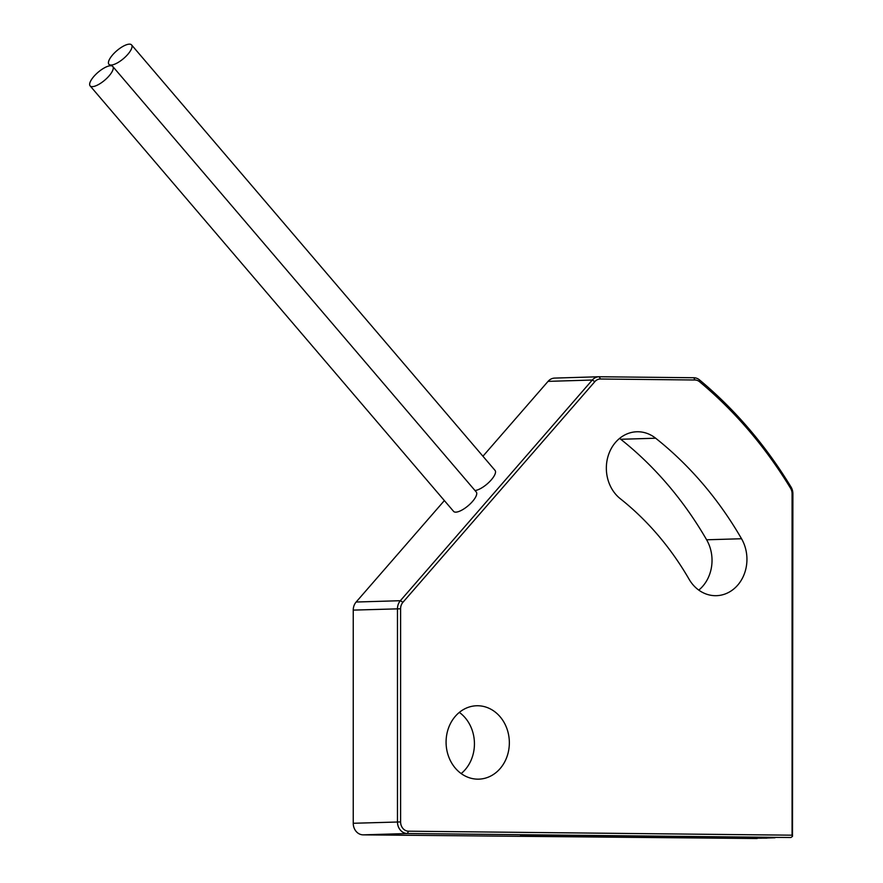 <?xml version="1.0" encoding="UTF-8"?>
<svg xmlns="http://www.w3.org/2000/svg" width="883" height="883" viewBox="0 0 883 883"><rect width="100%" height="100%" fill="white"/><g stroke="black" fill="none" stroke-linecap="round" stroke-linejoin="round"><path stroke-width="1.32" d="M765.208 838.077L759.766 838.133L765.208 838.077M766.974 838.133L759.766 838.133M757.294 837.989L751.863 838.044L757.294 837.989M759.071 838.044L751.863 838.044M749.391 837.912L743.95 837.967L749.391 837.912M751.157 837.967L743.95 837.967M741.477 837.824L736.047 837.879L741.477 837.824M743.254 837.879L736.047 837.879M733.574 837.746L728.133 837.801L733.574 837.746M735.34 837.801L728.133 837.801M725.66 837.658L720.23 837.713L725.66 837.658M727.437 837.713L720.23 837.713M717.758 837.581L712.316 837.636L717.758 837.581M719.535 837.636L712.316 837.636M709.844 837.492L704.413 837.548L709.844 837.492M711.621 837.548L704.413 837.548M701.941 837.415L696.499 837.47L701.941 837.415M703.718 837.47L696.499 837.47M694.027 837.327L688.597 837.382L694.027 837.327M695.804 837.382L688.597 837.382M686.124 837.25L680.683 837.305L686.124 837.25M687.901 837.305L680.683 837.305M678.21 837.161L672.78 837.216L678.21 837.161M679.987 837.216L672.78 837.216M670.307 837.084L664.866 837.139L670.307 837.084M672.084 837.139L664.866 837.139M662.393 836.996L656.963 837.051L662.393 836.996M664.171 837.051L656.963 837.051M654.491 836.918L649.049 836.974L654.491 836.918M656.268 836.974L649.049 836.974M646.577 836.841L641.146 836.896L646.577 836.841M648.354 836.896L641.146 836.896M638.674 836.753L633.232 836.808L638.674 836.753M640.451 836.808L633.232 836.808M630.76 836.676L625.33 836.731L630.76 836.676M632.537 836.731L625.33 836.731M622.857 836.587L617.416 836.643L622.857 836.587M624.634 836.643L617.416 836.643M614.943 836.51L609.513 836.565L614.943 836.51M616.72 836.565L609.513 836.565M607.04 836.422L601.599 836.477L607.04 836.422M608.817 836.477L601.599 836.477M599.127 836.344L593.696 836.4L599.127 836.344M600.904 836.4L593.696 836.4M591.224 836.256L585.782 836.311L591.224 836.256M593.001 836.311L585.782 836.311M583.31 836.179L577.879 836.234L583.31 836.179M585.087 836.234L577.879 836.234M575.407 836.091L569.965 836.146L575.407 836.091M577.184 836.146L569.965 836.146M567.493 836.013L562.063 836.069L567.493 836.013M569.27 836.069L562.063 836.069M559.59 835.925L554.149 835.98L559.59 835.925M561.367 835.98L554.149 835.98M551.676 835.848L546.246 835.903L551.676 835.848M553.453 835.903L546.246 835.903M543.773 835.76L538.332 835.815L543.773 835.76M545.551 835.815L538.332 835.815M110.541 65.739A14.912 5.166 -40.5 0 0 95.883 74.304A14.912 5.166 -40.5 0 0 90.11 85.872A14.912 5.166 -40.5 0 0 92.362 86.644A14.912 5.166 -40.5 0 0 107.031 78.079A14.912 5.166 -40.5 0 0 112.792 66.501A14.912 5.166 -40.5 0 0 110.541 65.739M90.11 85.872L453.597 511.389A14.912 5.166 -40.5 0 0 455.849 512.151A14.912 5.166 -40.5 0 0 470.507 503.586A14.912 5.166 -40.5 0 0 476.268 492.019L112.792 66.501M129.315 44.15A14.912 5.166 -40.5 0 0 114.658 52.715A14.912 5.166 -40.5 0 0 108.896 64.282A14.912 5.166 -40.5 0 0 111.148 65.044A14.912 5.166 -40.5 0 0 125.805 56.49A14.912 5.166 -40.5 0 0 131.567 44.912A14.912 5.166 -40.5 0 0 129.315 44.15M461.18 773.563A36.711 31.633 88.3 0 0 474.436 743.828A36.711 31.633 88.3 0 0 459.337 712.393M509.348 742.78A36.711 31.633 -91.7 0 1 478.818 779.148A36.711 31.633 -91.7 0 1 446.081 742.117A36.711 31.633 -91.7 0 1 476.61 705.76A36.711 31.633 -91.7 0 1 509.348 742.78M698.773 590.109A36.711 31.633 88.3 0 0 706.621 539.789A369.271 318.178 88.3 0 0 620.749 439.27A36.711 31.633 88.3 0 0 619.601 438.398M606.345 468.133A36.711 31.633 -91.7 0 1 636.875 431.765A36.711 31.633 -91.7 0 1 655.661 438.222A369.271 318.178 -91.7 0 1 741.532 538.74A36.711 31.633 -91.7 0 1 743.497 575.948A36.711 31.633 -91.7 0 1 716.411 595.683A36.711 31.633 -91.7 0 1 689.082 579.237A295.849 254.922 88.3 0 0 620.285 498.707A36.711 31.633 -91.7 0 1 606.345 468.133M757.349 838.309L531.765 835.958L761.499 838.188M766.974 838.022L774.965 837.779M521.4 835.715L531.765 835.958M792.89 493.718L792.481 836.367L790.903 837.514L407.361 833.519A11.468 9.879 -91.7 0 1 397.471 821.952L397.471 608.784A11.468 9.879 -91.7 0 1 400.363 600.705L592.283 380.032A11.468 9.879 -91.7 0 1 598.928 376.754A11.468 9.879 -91.7 0 1 599.27 376.754L693.806 377.736A11.468 9.879 -91.7 0 1 699.524 379.911A447.372 385.474 -91.7 0 1 791.069 487.074A11.468 9.879 -91.7 0 1 792.89 493.718L792.073 493.663A9.172 7.903 88.3 0 0 790.616 488.343A445.076 383.487 88.3 0 0 699.546 381.732A9.172 7.903 88.3 0 0 694.965 379.999L600.44 379.006A9.172 7.903 88.3 0 0 594.844 381.644L402.924 602.305A9.172 7.903 88.3 0 0 400.606 608.773L400.606 821.93A9.172 7.903 88.3 0 0 408.52 831.19L792.073 835.186L792.073 493.663M790.903 837.514L555.043 835.484L532.019 835.484L520.462 835.837L531.765 836.19M444.37 500.584L356.136 602.029A11.468 9.879 88.3 0 0 353.244 610.109L353.244 823.276A11.468 9.879 88.3 0 0 363.134 834.854L757.15 838.53M475.01 490.529A14.912 5.166 -40.5 0 0 489.535 481.743A14.912 5.166 -40.5 0 0 495.054 470.418L131.567 44.912M555.043 378.079A11.468 9.879 88.3 0 0 554.701 378.09A11.468 9.879 88.3 0 0 548.056 381.368L482.935 456.235M792.073 835.186L792.481 836.367M655.661 438.222L620.749 439.27M408.52 831.19L407.361 833.519L363.134 834.854M356.136 602.029L400.363 600.705L402.924 602.305M594.844 381.644L592.283 380.032L548.056 381.368M741.532 538.74L706.621 539.789M353.244 823.276L400.606 821.93M400.606 608.773L353.244 610.109M599.27 376.754L600.44 379.006M693.806 377.736L694.965 379.999M699.524 379.911L699.546 381.732M791.069 487.074L790.616 488.343M108.896 64.282L110.165 65.761M554.701 378.09L598.928 376.754"/></g></svg>
